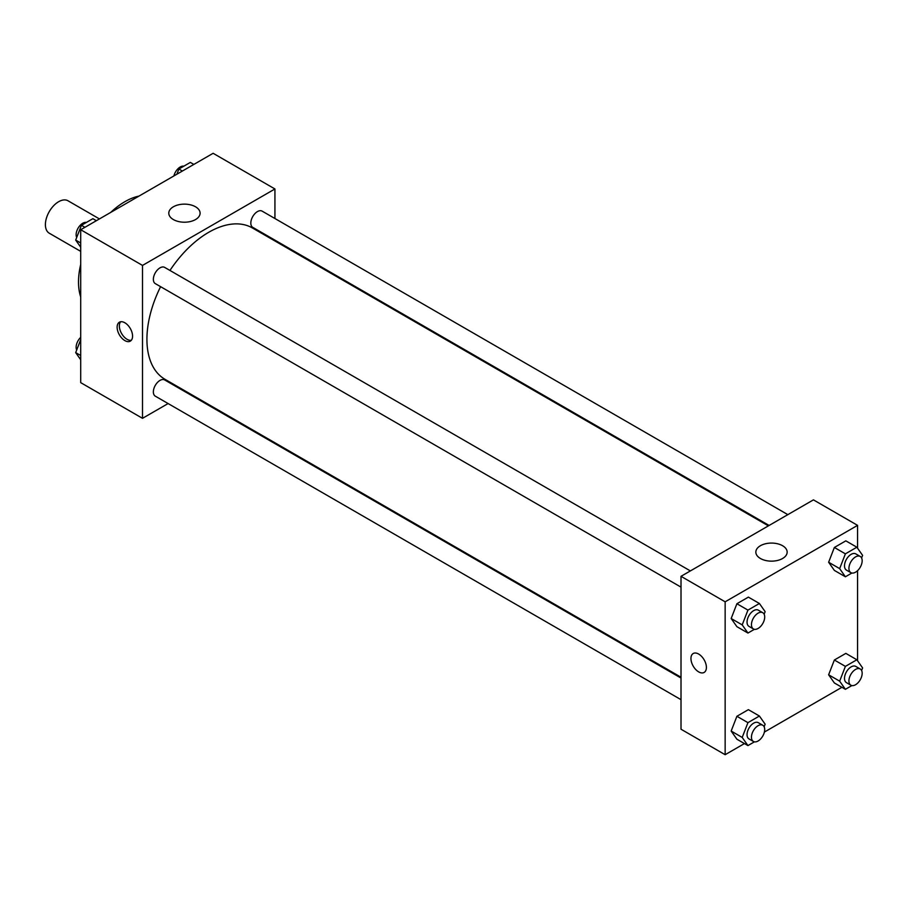 <?xml version="1.0" encoding="UTF-8"?>
<svg xmlns="http://www.w3.org/2000/svg" width="908" height="908" viewBox="0 0 908 908"><rect width="100%" height="100%" fill="white"/><g stroke="black" fill="none" stroke-linecap="round" stroke-linejoin="round"><path stroke-width="1.36" d="M99.437 218.93L68.009 200.781A18.727 10.817 120 0 0 53.572 205.798A18.727 10.817 120 0 0 45.4 224.639A18.727 10.817 120 0 0 49.282 233.22L80.71 251.368M80.71 297.029A65.546 37.841 -60 0 1 80.71 264.387M110.719 212.415A65.546 37.841 -60 0 1 138.981 196.094M168.105 403.549L142.511 418.327L80.71 382.643L80.71 229.735L213.13 153.293L274.931 188.966L274.931 218.522M274.931 240.143L274.931 240.961M173.371 206.786A15.652 9.035 180 0 1 190.43 204.822A15.652 9.035 180 0 1 200.101 213.176A15.652 9.035 180 0 1 184.438 222.21A15.652 9.035 180 0 1 168.786 213.176A15.652 9.035 180 0 1 173.371 206.786M142.511 418.327L142.511 265.42L80.71 229.735M142.511 265.42L274.931 188.966M124.85 340.591A10.919 6.311 60 0 1 117.711 330.966A10.919 6.311 60 0 1 119.391 322.215A10.919 6.311 60 0 1 130.309 328.526A10.919 6.311 60 0 1 130.309 341.136A10.919 6.311 60 0 1 124.85 340.591M120.616 321.772A10.919 6.311 -120 0 0 120.276 330.705A10.919 6.311 -120 0 0 127.075 339.308A10.919 6.311 -120 0 0 131.308 340.296M187.536 392.324L186.832 392.733M690.375 570.916L164.666 267.395A9.364 5.403 120 0 0 155.302 272.809A9.364 5.403 120 0 0 155.302 283.614L681.011 587.135M681.011 678.049L164.666 379.941A9.364 5.403 120 0 0 157.459 382.45A9.364 5.403 120 0 0 153.361 391.87A9.364 5.403 120 0 0 155.302 396.16L681.011 699.671M787.838 514.643L262.128 211.133A9.364 5.403 120 0 0 254.91 213.641A9.364 5.403 120 0 0 250.824 223.062A9.364 5.403 120 0 0 252.764 227.352L769.11 525.46M160.591 286.667A87.395 50.462 120 0 0 146.926 339.32A87.395 50.462 120 0 0 165.018 379.328L681.011 677.232M768.406 525.868L252.413 227.965A87.395 50.462 120 0 0 169.955 270.448M744.447 743.573L725.151 754.707L681.011 729.226L681.011 576.319L813.432 499.865L857.572 525.357L857.572 548.228M764.388 732.064L841.909 687.299M731.167 618.518L736.899 626.679L731.167 618.518L736.899 603.741L731.167 618.518L742.199 624.886L747.942 610.108L759.406 603.491L765.138 611.651L764.139 614.228M748.374 597.124L736.899 603.741L748.374 597.124L759.406 603.491M828.629 562.245L834.361 570.406L828.629 562.245L834.361 547.467L828.629 562.245L839.662 568.624L845.393 553.846L856.868 547.218L862.6 555.378L861.601 557.955M845.836 540.85L834.361 547.467L845.836 540.85L856.868 547.218M828.629 674.792L834.361 682.952L828.629 674.792L834.361 660.014L828.629 674.792L839.662 681.159L845.393 666.381L856.868 659.764L862.6 667.913L861.601 670.501M845.836 653.385L834.361 660.014L845.836 653.385L856.868 659.764M725.151 754.707L725.151 601.811L857.572 525.357M857.572 570.655L857.572 660.774M731.167 731.053L736.899 739.214L731.167 731.053L736.899 716.276L731.167 731.053L742.199 737.432L747.942 722.655L759.406 716.026L765.138 724.187L764.139 726.763M748.374 709.659L736.899 716.276L748.374 709.659L759.406 716.026M760.439 558.499A15.652 9.035 180 0 1 755.842 552.109A15.652 9.035 180 0 1 771.505 543.075A15.652 9.035 180 0 1 787.157 552.109A15.652 9.035 180 0 1 777.498 560.463A15.652 9.035 180 0 1 760.439 558.499M725.151 601.811L681.011 576.319M706.401 667.425A10.919 6.311 60 0 1 704.131 672.431A10.919 6.311 60 0 1 693.213 666.12A10.919 6.311 60 0 1 693.213 653.51A10.919 6.311 60 0 1 701.623 656.439A10.919 6.311 60 0 1 706.401 667.425M693.213 653.51A10.919 6.311 -120 0 0 693.213 666.12A10.919 6.311 -120 0 0 704.143 672.431M754.423 629.301L747.942 633.046L742.199 624.886M762.765 612.707L758.35 610.165A9.364 5.403 120 0 0 751.132 612.673A9.364 5.403 120 0 0 747.046 622.094A9.364 5.403 120 0 0 748.986 626.384L753.402 628.926A9.364 5.403 120 0 0 762.765 623.524A9.364 5.403 120 0 0 762.765 612.707A9.364 5.403 120 0 0 755.547 615.215A9.364 5.403 120 0 0 751.461 624.636A9.364 5.403 120 0 0 753.402 628.926M747.942 633.046L736.899 626.679M747.942 610.108L736.899 603.741M851.886 573.027L845.393 576.784L839.662 568.624M860.228 556.445L855.813 553.891A9.364 5.403 120 0 0 848.594 556.4A9.364 5.403 120 0 0 844.508 565.82A9.364 5.403 120 0 0 846.449 570.111L850.864 572.653A9.364 5.403 120 0 0 860.228 567.25A9.364 5.403 120 0 0 860.228 556.445A9.364 5.403 120 0 0 853.009 558.953A9.364 5.403 120 0 0 848.923 568.374A9.364 5.403 120 0 0 850.864 572.653M845.393 576.784L834.361 570.406M845.393 553.846L834.361 547.467M754.423 741.836L747.942 745.582L742.199 737.432M762.765 725.242L758.35 722.7A9.364 5.403 120 0 0 751.132 725.208A9.364 5.403 120 0 0 747.046 734.629A9.364 5.403 120 0 0 748.986 738.919L753.402 741.461A9.364 5.403 120 0 0 762.765 736.059A9.364 5.403 120 0 0 762.765 725.242A9.364 5.403 120 0 0 755.547 727.751A9.364 5.403 120 0 0 751.461 737.183A9.364 5.403 120 0 0 753.402 741.461M747.942 745.582L736.899 739.214M747.942 722.655L736.899 716.276M851.886 685.574L845.393 689.32L839.662 681.159M860.228 668.98L855.813 666.427A9.364 5.403 120 0 0 848.594 668.935A9.364 5.403 120 0 0 844.508 678.367A9.364 5.403 120 0 0 846.449 682.646L850.864 685.2A9.364 5.403 120 0 0 860.228 679.786A9.364 5.403 120 0 0 860.228 668.98A9.364 5.403 120 0 0 853.009 671.489A9.364 5.403 120 0 0 848.923 680.909A9.364 5.403 120 0 0 850.864 685.2M845.393 689.32L834.361 682.952M845.393 666.381L834.361 660.014M80.71 247.226L75.693 240.087L81.425 225.298L92.888 218.68L96.373 220.701M80.71 242.981L75.693 240.087M84.909 227.318L81.425 225.298M86.408 222.426A9.364 5.403 120 0 0 79.609 225.978A9.364 5.403 120 0 0 76.124 234.729A9.364 5.403 120 0 0 76.692 237.499M176.867 174.222L178.887 169.036L190.351 162.418L193.835 164.427M182.372 171.044L178.887 169.036M183.859 166.164A9.364 5.403 120 0 0 173.905 175.936M80.71 359.772L75.693 352.622L80.71 339.671M80.71 355.516L75.693 352.622M80.71 337.345A9.364 5.403 120 0 0 76.124 347.276A9.364 5.403 120 0 0 76.692 350.045"/></g></svg>
